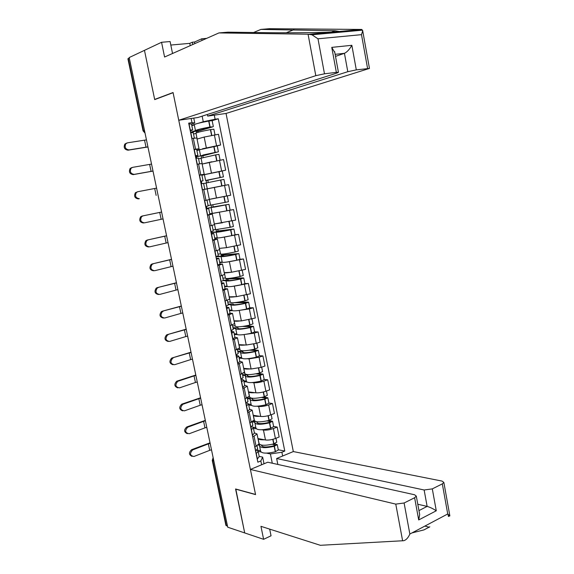 <?xml version="1.0" encoding="UTF-8"?>
<svg xmlns="http://www.w3.org/2000/svg" width="574" height="574" viewBox="0 0 574 574"><rect width="100%" height="100%" fill="white"/><g stroke="black" fill="none" stroke-linecap="round" stroke-linejoin="round"><path stroke-width="0.86" d="M424.136 489.995L432.308 488.883L436.276 510.781C433.011 508.672 429.962 507.208 427.135 506.404L424.136 489.995L276.646 458.511L293.321 451.566L226.041 113.451L369.462 68.428L356.303 69.877L347.794 71.7L344.443 53.317C347.062 52.069 349.53 49.393 351.848 45.303L356.303 69.877M172.537 53.49L170.098 41.543L161.559 42.289L129.186 57.551L227.734 527.212L244.703 532.937L235.799 489.041M155.375 99.345L154.664 99.438L144.469 50.347L154.7 99.603L173.097 92.687L255.53 494.451L235.57 488.976L244.703 532.937L263.617 539.316L271.043 535.793L269.68 529.12M144.454 130.312L143.048 130.85L127.923 58.835L128.282 58.505L143.428 130.65L145.014 132.981M129.286 58.031L128.282 58.505M227.519 526.164L225.898 525.325L212.28 460.484M257.956 438.558L265.468 439.978C268.374 440.323 271.689 439.828 275.405 438.493L279.165 436.986L277.177 427.063L273.411 428.541C269.68 429.861 266.358 430.364 263.452 430.048L261.737 429.747M254.382 432.853L257.03 433.973L254.024 436.147L256.083 446.235L259.017 443.781M256.083 446.235L254.705 446.787M273.604 426.46L277.177 427.063M254.024 436.147L252.646 436.692M256.212 428.778L253.457 428.297M253.227 415.303L260.704 416.466C263.602 416.731 266.924 416.215 270.67 414.93L274.458 413.488L272.456 403.5L268.661 404.921C264.908 406.184 261.579 406.701 258.68 406.471L256.93 406.227M249.826 422.873L254.196 420.046M268.89 403.027L272.456 403.5M249.568 409.19L252.187 410.159L247.753 412.713M251.477 405.452L248.721 405.065M248.47 391.899L255.918 392.803C258.809 392.982 262.139 392.458 265.906 391.224L269.715 389.839L267.699 379.794L263.882 381.143C260.101 382.363 256.772 382.894 253.88 382.75L252.086 382.557M244.919 398.808L249.338 396.168M264.155 379.443L267.699 379.794M244.718 385.384L247.315 386.194L242.831 388.584M246.712 381.983L243.964 381.688M243.685 368.357L251.096 368.996L261.105 367.36L264.944 366.047L262.921 355.937L259.068 357.222L249.051 358.879L247.2 358.743M239.975 374.585L244.452 372.139M259.383 355.708L262.921 355.937M239.839 361.419L242.407 362.079L237.88 364.296M241.919 358.37L239.171 358.169M238.863 344.658L246.246 345.031L256.284 343.352L260.144 342.104L258.106 331.93L254.232 333.15L242.257 334.786M235.003 350.212L239.537 347.959M254.583 331.822L258.106 331.93M234.924 337.304L237.471 337.806L232.893 339.851M237.112 334.606L234.357 334.506M234.02 320.823L241.367 320.923L255.315 318.01L253.263 307.772L249.36 308.92L237.249 310.678M230.002 325.68L234.587 323.614M249.755 307.793L253.263 307.772M226.565 308.855L228.854 307.513L230.023 313.225L232.506 313.382L227.871 315.255M232.276 310.692L229.507 310.692M229.141 296.83L236.459 296.658L250.451 293.766L248.391 283.456L232.147 286.433M224.965 300.991L229.607 299.119M244.897 283.606L248.391 283.456M221.528 284.166L223.867 283.004L225.037 288.751L227.505 288.801L222.82 290.494M227.426 286.62L224.628 286.735M224.233 272.686L231.516 272.241L245.564 269.364L243.484 258.989L226.874 262.06M219.892 276.137L224.592 274.472M215.946 256.8L221.055 256.513C221.944 256.98 226.78 256.32 235.57 254.519L238.863 253.579L240.011 259.305L243.484 258.989M220 264.04L222.475 264.062L217.74 265.575M222.597 262.39L219.713 262.619M219.29 248.391L226.543 247.659L240.635 244.804L238.547 234.364L221.141 237.607M214.791 251.125L219.548 249.661M211.031 232.707L216.104 232.161C216.95 232.413 221.779 231.638 230.605 229.858L233.927 229.012L235.082 234.773L238.547 234.364M214.963 239.301L217.41 239.157L212.624 240.492M217.919 237.98L214.769 238.353M214.317 223.946L235.684 220.086L233.575 209.582L209.797 213.937M209.654 225.948L214.468 224.685M229.865 210.177L233.575 209.582M209.811 214.418L212.315 214.095L207.472 215.243M209.316 199.343L230.698 195.217L228.574 184.641L202.285 189.836M204.488 200.606L209.359 199.551M201.89 175.113L225.675 170.177L223.544 159.543L202.141 164.056M199.278 175.099L204.215 174.238L201.474 174.898M221.421 171.131L225.675 170.177M202.026 163.504L197.069 164.257M202.457 148.795L220.624 144.985L218.479 134.273L204.157 137.05L197.061 139.073M196.839 150.295L200.247 149.383M194.041 149.419L199.027 148.752L194.098 149.692M217.187 145.896L220.624 144.985M196.839 137.968L191.816 138.506M272.277 463.218L270.404 453.941L266.501 453.123M260.919 451.96L258.156 451.386M259.175 456.366L262.662 457.119L264.018 463.778M261.622 464.768L260.847 460.951L262.662 457.119M193.768 118.1L194.765 123.001L191.981 122.657L188.681 123.137L257.848 462.192L260.847 460.951M191.981 122.657L191.128 118.481M214.289 115.144L215.114 119.248L203.268 121.745L202.134 116.149M270.404 453.941L281.891 452.255L284.776 451.056L218.285 118.782L215.114 119.248M281.891 452.255L282.645 456.014M191.752 125.319L194.615 124.429M198.525 123.216L203.268 121.745M194.765 123.001L191.486 124.027M278.282 449.758L284.776 451.056M212.158 120.676L218.285 118.782M255.846 451.114L255.861 452.47M192.67 449.908C189.477 453.388 189.886 455.584 193.912 456.502L209.704 450.346L208.34 443.874L192.67 449.908L191.651 449.672L210.027 442.827M192.032 456.387C188.746 454.716 188.624 452.477 191.651 449.672M257.582 448.574L255.617 451.264M256.112 453.697L258.149 451.358L257.066 450.131M259.197 456.481L257.245 459.236M258.264 445.094L259.699 445.381L259.563 445.912C260.783 448.093 265.662 448.222 274.193 446.307L277.256 444.635L274.408 443.716M278.325 449.951L275.298 451.774C266.767 453.697 261.887 453.539 260.661 451.308L259.635 446.263M276.747 442.124L273.712 443.91C265.174 445.826 260.295 445.704 259.082 443.544L258.07 438.579M272.32 444.262L275.262 445.008L273.662 445.854C266.594 447.44 262.555 447.325 261.543 445.517L261.644 445.108M261.859 445.144L262.103 446.335M260.539 450.719L257.166 450.016M264.406 439.777C260.897 439.928 258.795 439.533 258.113 438.586M259.584 444.398L259.003 444.283M211.49 449.794L209.704 450.346M210.134 443.329L208.34 443.874M447.985 514.146L448.402 516.464L449.865 515.89L447.734 513.974L442.317 483.875L443.853 482.411L442.037 481.084L293.321 451.566M250.4 469.446L395.773 504.116L404.103 502.996L414.615 497.737L416.294 496.115L414.564 494.759L267.764 462.214L250.4 469.446L255.566 494.601L235.605 489.12M404.103 502.996L409.858 534.035C408.164 537.845 406.105 540.069 403.673 540.708L320.321 545.3L260.948 526.329L263.617 539.316M429.804 526.796L423.992 529.888L411.938 532.93M432.308 488.883L442.317 483.875M277.838 464.445L276.646 458.511M418.955 510.602L427.135 506.404L417.786 504.237M419.451 513.307L419.68 514.541L418.704 519.944L414.615 497.737M308.066 34.203L311.947 34.792L317.989 38.795L324.482 73.809L315.8 75.675L308.066 34.203L218.945 32.919L164.58 57.02L161.559 42.289M218.945 32.919L227.892 32.173L260.23 32.596C283.542 32.962 321.06 32.732 332.647 32.079L339.342 31.477L335.08 30.752L260.948 29.403L253.564 32.51M226.041 113.451L207.68 116.092L347.794 71.7M190.238 45.647L189.772 43.359L170.815 45.052M189.772 43.359L192.312 42.218L194.5 42.024L201.739 38.795L206.647 38.372M202.062 40.402L201.739 38.795M367.582 68.478L361.498 34.662L362.703 30.795L361.685 29.446L269.349 28.7L260.948 29.403M154.664 99.438L173.061 92.522L178.751 120.26L197.901 117.505L337.01 73.041L338.438 72.288L336.357 72.338L324.482 73.809M178.751 120.26L315.8 75.675M207.358 114.477L207.68 116.092M335.51 56.381L344.443 53.317L335.137 54.329M194.5 42.024L194.823 43.61M192.778 44.521L192.312 42.218M336.357 72.338L331.765 47.377L334.821 52.629M250.86 427.436L251.326 428.147L251.039 428.814M187.842 427.142L187.777 427.164C184.606 430.751 185.093 432.94 189.241 433.722L204.975 427.867L203.612 421.352L187.842 427.142L186.823 426.948L205.32 420.369M187.318 433.686C183.931 432.079 183.745 429.84 186.758 426.97L186.823 426.948M252.782 424.997L250.766 427.494M251.268 429.94L253.349 427.759L252.065 426.582M254.404 432.947L252.402 435.508M252.417 421.833L254.999 422.256L254.856 422.744C256.033 424.724 260.905 424.76 269.471 422.859L272.557 421.273L268.984 420.448C260.417 422.349 255.545 422.321 254.368 420.362L253.342 415.318M273.64 426.633L270.576 428.362C262.017 430.263 257.145 430.206 255.961 428.175L254.921 423.067M272.054 418.755L269.199 420.39L268.252 415.691M267.018 420.914L270.562 421.653L268.948 422.45C261.852 424.028 257.819 423.992 256.836 422.356L257.073 421.775M257.116 421.775L257.382 423.095M255.846 427.637L253.098 427.156M259.685 416.308C256.14 416.516 254.038 416.186 253.378 415.325M255.588 421.474L253.579 421.144M206.776 427.329L204.975 427.867M205.413 420.821L203.612 421.352M245.916 403.709L246.483 404.405L246.181 405.014M182.977 404.24L182.747 404.333C179.741 407.935 180.286 410.109 184.383 410.862L200.226 405.244L198.848 398.7L182.977 404.24L181.965 404.082L200.577 397.775M182.575 410.848C179.131 409.377 178.851 407.153 181.736 404.175L181.965 404.082M247.954 401.269L245.887 403.565M246.389 406.026L248.513 404.01L246.971 402.898M249.582 409.269L247.538 411.637M247.408 398.614L250.271 398.995L250.113 399.439C251.254 401.212 256.119 401.147 264.722 399.26L267.836 397.768L263.796 396.943M268.926 403.17L265.834 404.799C257.245 406.686 252.373 406.722 251.225 404.907L250.171 399.726M267.326 395.242L264.227 396.835C255.631 398.722 250.759 398.786 249.625 397.043L248.585 391.913M261.529 397.445L265.461 397.947L265.827 398.148L264.205 398.901C257.087 400.465 253.048 400.516 252.108 399.045L252.388 398.471L252.639 399.705M251.125 404.412L248.52 404.046M254.942 392.688C251.362 392.946 249.252 392.695 248.614 391.92M252.388 398.471L247.487 397.832M202.034 404.727L200.226 405.244M200.663 398.184L198.848 398.7M241.058 379.902L241.611 380.512L241.295 381.064M178.083 381.201L177.696 381.366C174.855 384.975 175.457 387.141 179.497 387.859L195.447 382.492L194.062 375.905L178.083 381.201L177.072 381.086L195.806 375.044M177.818 387.866C174.309 386.539 173.929 384.329 176.684 381.244L177.072 381.086M243.089 377.391L240.98 379.486M241.482 381.968L243.641 380.117L241.711 379.091M244.725 385.441L242.63 387.608M242.666 375.31L245.507 375.583L245.349 375.984C246.447 377.549 251.312 377.391 259.936 375.518L263.086 374.112L258.164 373.373M264.176 379.565L261.055 381.086C252.438 382.966 247.573 383.095 246.468 381.488L245.399 376.243M262.576 371.586L259.448 373.071C250.816 374.944 245.952 375.109 244.854 373.574L243.799 368.365C244.431 369.053 246.547 369.233 250.178 368.917M255.767 373.861L260.711 374.327L259.434 375.202C252.287 376.759 248.255 376.888 247.344 375.59L247.638 375.073L247.86 376.171M244.768 373.15L243.771 373.057M246.375 381.05L243.778 380.777M247.638 375.073L242.515 374.578M197.262 381.99L195.447 382.492M195.885 375.403L194.062 375.905M236.172 355.945L236.703 356.461L236.38 356.956M236.545 357.753L238.748 356.067L236.036 355.256M173.161 358.018L172.609 358.262C169.933 361.871 170.593 364.031 174.589 364.72L190.64 359.604L189.248 352.974L172.157 357.939L191.006 352.178M173.032 364.748C169.466 363.557 168.993 361.369 171.604 358.183L172.157 357.939M239.846 361.462L237.701 363.428M237.887 351.855L240.721 352.027L240.549 352.386C241.604 353.735 246.468 353.484 255.121 351.618L258.3 350.305L252.173 349.709M259.405 355.808L256.255 357.229C247.602 359.087 242.745 359.324 241.676 357.925L240.592 352.615M257.791 347.779L254.626 349.164C245.966 351.023 241.109 351.288 240.054 349.961L238.978 344.665M249.582 350.183L255.925 350.549L254.626 351.36C247.459 352.902 243.426 353.11 242.551 351.991L242.859 351.525L243.053 352.493M238.196 353.362L236.201 355.177L235.182 350.154M239.982 349.595L237.399 349.444M241.597 357.537L239.006 357.358M245.399 344.988C241.711 345.376 239.573 345.268 238.999 344.665M242.859 351.525L237.758 351.216M192.462 359.116L190.64 359.604M191.077 352.493L189.248 352.974M231.257 331.829L231.767 332.267L231.43 332.705M231.573 333.379L233.819 331.865L231.121 331.169M168.211 334.699L167.508 335.015C164.989 338.624 165.707 340.769 169.646 341.437L185.797 336.572L184.398 329.906L167.213 334.656L186.184 329.167M168.232 341.48C164.602 340.432 164.028 338.265 166.503 334.979L167.213 334.656M233.266 329.175L231.057 330.868M234.931 337.333L232.735 339.098M233.08 328.256L235.72 328.644C236.739 329.777 241.589 329.419 250.286 327.575L253.486 326.355L245.6 325.967M254.598 331.901L251.419 333.214C242.737 335.065 237.88 335.395 236.854 334.212L235.763 328.837M252.976 323.822L249.783 325.099C241.087 326.943 236.237 327.309 235.225 326.197L234.127 320.823M242.637 326.441L251.111 326.635L249.798 327.359C242.594 328.895 238.576 329.189 237.729 328.249L238.045 327.833L238.217 328.658M235.161 325.881L232.585 325.831M236.782 333.881L234.206 333.795M240.614 320.909C236.84 321.361 234.68 321.332 234.142 320.823M238.045 327.833L232.972 327.711M187.633 336.106L185.797 336.572M186.234 329.44L184.398 329.906M226.307 307.564L226.802 307.915L226.45 308.288M228.854 307.513L226.192 307.011M163.231 311.23L162.37 311.632C160.024 315.234 160.785 317.365 164.666 318.018L180.932 313.404L179.518 306.695L162.234 311.23L181.327 306.021M163.403 318.068C159.723 317.164 159.048 315.018 161.38 311.632L162.234 311.23M228.316 304.837L226.056 306.329M230.023 313.225L227.742 314.602M228.244 304.514L230.863 304.751C231.839 305.669 236.689 305.21 245.407 303.381L248.642 302.247L247.925 302.082L237.837 302.233M249.769 307.843L246.555 309.056C237.837 310.886 232.987 311.323 232.004 310.355L230.899 304.909M248.133 299.714L244.904 300.891C236.179 302.713 231.336 303.187 230.361 302.29L229.248 296.83C229.744 297.253 231.939 297.196 235.835 296.672M232.979 302.749L246.268 302.563L244.933 303.216C237.708 304.729 233.69 305.11 232.879 304.349L233.209 303.998L233.345 304.679M230.31 302.032L227.749 302.067M231.946 310.075L229.378 310.082M230.913 302.677L231.896 302.763M233.209 303.998L228.151 304.062M182.776 312.952L180.932 313.404M181.37 306.243L179.518 306.695M221.32 283.147L221.808 283.405L221.442 283.721M223.867 283.004L221.234 282.709M158.216 287.617L157.219 288.105C155.023 291.692 155.834 293.809 159.665 294.448L176.031 290.092L174.618 283.348L157.226 287.66L176.44 282.738M158.553 294.505C154.815 293.752 154.04 291.635 156.228 288.148L157.226 287.66M223.322 280.349L221.012 281.626M225.037 288.751L222.712 289.956M223.236 280.629L225.977 280.708C226.909 281.404 231.752 280.844 240.506 279.029L243.771 277.995L243.06 277.888L227.742 278.512M244.904 283.635L241.654 284.74C232.908 286.555 228.065 287.093 227.117 286.347L225.998 280.837M243.261 275.448L239.997 276.517C231.243 278.333 226.4 278.907 225.467 278.232L224.348 272.7M226.005 278.519L226.127 279.122L241.389 278.333L240.032 278.914C232.786 280.421 228.768 280.88 227.993 280.306L228.337 280.012L228.452 280.55M225.431 278.024L222.877 278.16M227.074 286.117L224.52 286.225M231.092 272.263C227.003 272.88 224.75 273.016 224.334 272.679M228.337 280.012L223.308 280.263M226.127 279.122L227.778 278.684M177.89 289.655L176.031 290.092M176.476 282.91L174.618 283.348M216.312 258.565L216.778 258.738L216.398 258.996M216.463 259.319L218.838 258.336L216.247 258.25M153.172 263.861L152.038 264.427C149.993 268.001 150.854 270.103 154.628 270.727L171.109 266.645L169.682 259.85L152.189 263.947L171.518 259.305M153.645 270.799C149.871 270.175 149.01 268.08 151.055 264.514L152.189 263.947M218.307 255.695L215.939 256.765M220 264.011L217.654 265.152M240.011 259.305L236.725 260.266C227.95 262.074 223.107 262.713 222.21 262.182L221.076 256.607M237.263 245.629L238.361 251.068L235.06 251.993C226.271 253.794 221.435 254.469 220.545 254.024L219.412 248.42M221.062 254.203L221.291 255.322L236.481 253.959L235.11 254.461C227.828 255.954 223.824 256.499 223.085 256.112L223.523 256.269M220.516 253.873L217.977 254.103M222.174 262.017L219.634 262.218M226.472 247.667L219.383 248.384M238.863 253.579L222.949 254.906L222.784 254.11M223.437 255.868L216.95 256.442M221.291 255.322L222.949 254.906M172.975 266.221L171.109 266.645M171.547 259.434L169.682 259.85M211.261 233.833L211.713 233.912L211.318 234.106M211.361 234.314L213.786 233.503L211.225 233.632M148.092 239.954L146.836 240.606C144.928 244.158 145.839 246.246 149.563 246.87L166.151 243.046L164.716 236.215L147.116 240.083L166.575 235.735M148.58 246.978C144.863 246.361 143.959 244.273 145.861 240.728L147.116 240.083M213.248 230.892L210.837 231.745M214.956 239.258L212.559 240.183M235.082 234.773L231.767 235.641C222.956 237.428 218.12 238.174 217.266 237.873L216.118 232.226M232.291 220.854L233.417 226.486L230.088 227.318L215.594 229.657L214.439 223.982M216.089 229.736L216.42 231.372L231.882 229.413L218.558 231.831M215.573 229.564L213.047 229.894M217.245 237.758L214.712 238.059M222.54 222.777L214.439 223.932M233.927 229.012L218.091 230.985L217.797 229.55M217.015 223.566L219.655 223.193M218.507 231.58L211.77 232.441L211.591 231.537M216.42 231.372L218.091 230.985M211.017 232.613L211.77 232.441M168.024 242.644L166.151 243.046M166.589 235.814L164.716 236.215M206.188 208.943L206.618 208.929L206.209 209.058M206.231 209.144L208.692 208.52L206.166 208.857M142.983 215.903L141.613 216.628C139.841 220.158 140.788 222.238 144.461 222.856L161.165 219.304L159.715 212.43L142.015 216.068L161.603 212.021M143.493 223.013C139.819 222.389 138.872 220.323 140.644 216.8L142.015 216.068M208.168 205.923L205.7 206.554M206.69 200.154L204.495 200.642M209.883 214.339L207.429 215.049M206.088 208.462L228.961 204.294L213.205 206.913L212.782 204.839M228.961 204.294L230.124 210.091L226.773 210.852L212.287 213.406L211.124 207.688M228.445 201.739L210.608 205.14L209.323 199.379M227.082 195.956L209.438 199.379M211.081 205.112L211.519 207.271L226.902 204.696L213.571 207.243M210.601 205.105L208.089 205.535M212.28 213.349L209.761 213.75M211.784 198.891L225.216 196.337M213.542 207.135L206.841 208.262L206.461 206.382M211.519 207.271L213.205 206.913M206.08 208.419L206.841 208.262M163.045 218.916L161.165 219.304M161.603 212.043L159.715 212.43M200.534 181.248L200.957 181.19L200.548 181.312M200.556 181.355L203.045 180.781L200.527 181.205M202.27 189.757L204.774 189.262L202.27 189.757M156.587 188.136L137.846 191.694L136.361 192.505C134.718 196.007 135.708 198.073 139.331 198.697L138.37 198.891C134.747 198.274 133.756 196.215 135.399 192.713L137.695 191.73M201.847 174.891L199.314 175.249M201.058 183.816L203.576 183.379M207.286 188.781L206.109 182.998L220.574 180.049L223.96 179.411L225.13 185.244L202.278 189.8L225.13 185.244M208.254 182.525L207.781 180.2L223.444 176.849L205.592 180.466L221.385 177.258L206.088 180.523L206.561 182.884M222.274 171.009L204.416 174.668L205.592 180.451M203.612 183.544L206.109 183.02M204.423 174.704L201.919 175.264M201.826 183.673L201.366 181.427M207.781 180.2L206.088 180.523M138.37 198.891L139.331 198.697M195.354 155.855L195.791 155.863L195.404 156.078M195.433 156.243L197.887 155.446L195.325 155.69M151.536 164.071L132.673 167.343L131.087 168.225C129.566 171.705 130.592 173.757 134.173 174.381L133.211 174.625C129.638 174.001 128.612 171.949 130.133 168.476L131.719 167.594M195.856 158.316L198.425 158.101M202.242 163.97L201.065 158.187L215.508 154.908L218.931 154.363L220.093 160.153M211.863 161.753L202.321 164.013M203.174 157.506L202.83 155.812L218.407 151.787L195.583 156.982M217.23 145.925L199.357 149.8L200.534 155.583M204.459 163.497L208.455 162.535M196.688 149.556L197.887 155.446M198.59 158.883L201.079 158.259M199.379 149.893L196.889 150.553M202.966 155.023L216.341 152.203L201.122 156.106L201.496 157.958M196.638 158.202L196.373 156.924L203.009 155.231M202.83 155.812L201.122 156.106M196.373 156.924L195.605 157.061M153 171.03L134.173 174.381M133.211 174.625L153.014 171.088M190.145 130.298L190.597 130.37L190.224 130.678M190.281 130.965L192.692 129.954L190.08 130.004M146.456 139.862L127.471 142.833L125.785 143.787C124.379 147.238 125.441 149.283 128.978 149.914L128.024 150.201C124.493 149.57 123.432 147.532 124.838 144.081L126.517 143.134M191.494 124.063L188.853 123.97M190.618 132.644L193.244 132.659M197.162 138.994L195.985 133.211C196.652 132.522 201.46 131.324 210.414 129.602L213.872 129.193M204.301 137.014L197.155 139.044M198.059 132.329L197.843 131.267L212.696 126.861L209.89 126.998C200.929 128.712 196.121 129.932 195.461 130.642L190.546 132.257M213.341 126.567L212.15 120.64L208.692 121.049C199.723 122.764 194.916 124.006 194.27 124.773L195.447 130.556M193.531 134.072L196.014 133.347M194.299 124.924L191.824 125.692M197.872 129.939L197.521 130.233C198.073 129.645 202.055 128.633 209.474 127.213L210.959 127.127L196.129 131.532L196.401 132.874M191.407 132.565L197.951 130.298M197.843 131.267L196.129 131.532M191.35 132.271L190.568 132.393M147.927 146.858L128.978 149.914M128.024 150.201L147.948 146.973M204.157 137.05L206.324 147.769M209.273 162.334L211.433 172.982M214.36 187.454L216.498 198.037M219.412 212.416L221.535 222.927M224.427 237.22L226.543 247.659M229.413 261.859L231.516 272.241M234.371 286.347L236.459 296.658M239.293 310.678L241.367 320.923M244.187 334.85L246.246 345.031M249.051 358.879L251.096 368.996M253.88 382.75L255.918 392.803M258.68 406.471L260.704 416.466M263.452 430.048L265.468 439.978M198.561 163.992L200.771 174.819M203.77 189.542L205.958 200.304M208.943 214.927L211.117 225.618M214.08 240.147L216.247 250.766M219.189 265.202L221.342 275.757M224.262 290.1L226.4 300.582M229.299 314.832L231.422 325.25M234.314 339.406L236.416 349.76M239.286 363.823L241.381 374.112M244.23 388.089L246.311 398.306M249.145 412.197L251.211 422.349M193.316 138.269L195.54 149.168M219.476 160.261L221.621 170.937M224.542 185.438L226.673 196.043M229.564 210.45L231.688 220.99M234.565 235.304L236.667 245.772M239.53 260L241.618 270.404M244.459 284.539L246.54 294.871M249.36 308.92L251.426 319.187M254.232 333.15L256.284 343.352M259.068 357.222L261.105 367.36M263.882 381.143L265.906 391.224M268.661 404.921L270.67 414.93M273.411 428.541L275.405 438.493M214.382 134.926L216.542 145.667M213.234 458.095L212.746 460.771L226.4 525.791M213.851 461.037L212.265 460.405L213.141 457.643M254.748 446.773L255.66 451.243M256.155 453.668L257.281 459.207M256.277 453.589L257.403 459.128M274.193 446.307L275.298 451.774M274.408 446.249L275.506 451.716M273.002 439.282L273.927 443.853M274.881 444.757L274.996 445.331M254.878 446.723L255.782 451.164M272.786 439.332L273.712 443.91M409.858 534.035L447.734 513.974M436.276 510.781L418.704 519.944M402.625 540.823L395.773 504.116M309.207 34.21L332.647 32.079M339.342 31.477L361.685 29.446M361.498 34.662L317.989 38.795M331.765 47.377L351.848 45.303M360.802 29.525L360.946 30.314M286.232 32.768L293.902 29.697M249.869 422.859L250.809 427.465M251.312 429.912L252.445 435.487M251.434 429.84L252.567 435.408M269.471 422.859L270.576 428.362M269.687 422.801L270.792 428.304M270.189 421.424L270.297 421.955M249.999 422.808L250.931 427.393M268.036 415.748L268.984 420.448M244.962 398.794L245.93 403.544M246.433 406.005L247.573 411.615M246.555 405.933L247.703 411.544M264.722 399.26L265.834 404.799M264.937 399.21L266.049 404.742M263.473 391.956L264.442 396.778M265.461 397.947L265.561 398.421M245.091 398.743L246.052 403.472M263.258 392.013L264.227 396.835M240.018 374.571L241.015 379.471M241.525 381.947L242.673 387.586M241.647 381.882L242.802 387.522M259.936 375.518L261.055 381.086M260.151 375.461L261.278 381.028M258.666 368.07L259.663 373.021M260.711 374.327L260.797 374.75M240.147 374.528L241.145 379.4M258.451 368.121L259.448 373.071M235.046 350.197L236.079 355.241M236.581 357.731L237.744 363.407M236.71 357.667L237.873 363.349M255.121 351.618L256.255 357.229M255.344 351.568L256.47 357.172M253.823 344.034L254.849 349.107M255.925 350.549L255.997 350.922M253.608 344.084L254.626 349.164M230.045 325.666L231.1 330.854M231.616 333.365L232.779 339.076M231.738 333.307L232.908 339.019M250.286 327.575L251.419 333.214M250.501 327.524L251.634 333.164M248.951 319.847L249.999 325.049M230.174 325.63L231.229 330.796M248.736 319.897L249.783 325.099M225.008 300.977L226.099 306.308M226.608 308.834L227.785 314.588M226.737 308.783L227.914 314.538M245.407 303.381L246.555 309.056M245.629 303.33L246.77 309.006M244.05 295.502L245.127 300.841M225.137 300.941L226.228 306.258M243.835 295.553L244.904 300.891M219.935 276.123L221.055 281.612M221.578 284.152L222.755 289.942M221.708 284.108L222.884 289.892M240.506 279.029L241.654 284.74M240.721 278.978L241.876 284.69M239.121 271L240.219 276.474M220.072 276.087L221.191 281.569M238.899 271.05L239.997 276.517M214.834 251.111L215.989 256.75M216.506 259.312L217.697 265.138M216.642 259.269L217.826 265.095M235.57 254.519L236.725 260.266M235.792 254.469L236.947 260.216M234.156 246.346L235.283 251.95M214.97 251.082L216.118 256.714M233.934 246.397L235.06 251.993M209.697 225.934L210.88 231.731M211.404 234.307L212.602 240.169M211.541 234.271L212.739 240.133M230.605 229.858L231.767 235.641M230.827 229.808L231.989 235.591M229.155 221.535L230.31 227.268M209.833 225.905L211.017 231.695M228.933 221.578L230.088 227.318M204.538 200.627L205.743 206.547M206.274 209.137L207.479 215.042M206.41 209.108L207.616 215.006M225.604 205.033L226.773 210.852M225.826 204.99L226.995 210.809M224.14 196.595L225.309 202.435M204.674 200.599L205.879 206.518M223.91 196.645L225.087 202.478M199.357 175.242L200.57 181.197M201.108 183.802L202.321 189.743M201.244 183.78L202.457 189.721M220.574 180.049L221.751 185.911M220.796 180.006L221.973 185.868M219.096 171.561L220.28 177.438M199.494 175.221L200.713 181.169M218.873 171.604L220.057 177.481M156.142 195.418L154.693 188.502M194.148 149.685L195.368 155.683M195.906 158.309L197.119 164.243M196.043 158.288L197.255 164.221M215.508 154.908L216.692 160.785M215.731 154.865L216.915 160.742M214.023 146.37L215.214 152.275M194.285 149.671L195.504 155.662M213.793 146.406L214.985 152.318M151.098 171.382L149.635 164.422M188.896 123.962L190.13 129.997M190.668 132.637L191.867 138.499M190.812 132.623L192.003 138.477M210.414 129.602L211.584 135.414M210.636 129.559L211.806 135.371M208.914 121.006L210.113 126.954M189.04 123.948L190.267 129.982M208.692 121.049L209.89 126.998M146.011 147.195L144.54 140.192M196.825 137.918L199.027 148.752M202.026 163.475L204.215 174.238M207.185 188.868L209.359 199.558M212.315 214.095L214.475 224.721M217.41 239.157L219.562 249.712M222.475 264.062L224.606 274.544M227.505 288.801L229.629 299.219M232.506 313.382L234.608 323.736M237.471 337.806L239.566 348.095M242.407 362.079L244.488 372.304M247.315 386.194L249.374 396.354M252.187 410.159L254.239 420.254M257.03 433.973L259.068 444.003M143.048 130.85L145.043 133.096M258.149 451.358L259.276 456.854M275.972 438.263L276.776 442.245M257.023 445.819L257.661 448.947M277.256 444.635L278.347 450.081M424.875 526.078L429.33 527.226M416.294 496.115L419.68 514.541M443.853 482.411L449.865 515.89M331.413 32.137L335.08 30.752M338.438 72.288L334.635 51.603M362.703 30.795L369.462 68.428M362.61 30.157L311.947 34.792M187.777 427.164L186.758 426.97M253.349 427.759L254.476 433.291M271.244 414.715L272.076 418.869M252.165 421.947L252.854 425.334M272.557 421.273L273.662 426.755M182.747 404.333L181.736 404.175M248.513 404.01L249.647 409.585M266.479 391.016L267.348 395.35M247.272 397.926L248.011 401.57M267.836 397.768L268.948 403.278M177.696 381.366L176.684 381.244M243.641 380.117L244.782 385.721M261.687 367.166L262.591 371.679M242.35 373.753L243.139 377.656M263.086 374.112L264.198 379.658M172.609 358.262L171.604 358.183M238.748 356.067L239.896 361.706M256.865 343.166L257.805 347.858M237.392 349.423L238.239 353.591M258.3 350.305L259.419 355.894M167.508 335.015L166.503 334.979M233.819 331.865L234.974 337.541M252.015 319.015L252.991 323.887M232.405 324.934L233.309 329.376M253.486 326.355L254.619 331.973M162.37 311.632L161.38 311.632M247.129 294.706L248.147 299.772M227.383 300.288L228.344 305.009M248.642 302.247L249.776 307.901M157.219 288.105L156.228 288.148M242.214 270.246L243.268 275.498M222.332 275.477L223.351 280.478M243.771 277.995L244.911 283.685M152.038 264.427L151.055 264.514M218.838 258.336L220.021 264.119M217.252 250.515L218.321 255.796M146.836 240.606L145.861 240.728M213.786 233.503L214.97 239.329M212.129 225.381L213.263 230.949M141.613 216.628L140.644 216.8M208.692 208.52L209.89 214.375M227.282 195.935L228.445 201.747M206.977 200.089L208.168 205.944M136.361 192.505L135.399 192.713M203.576 183.364L204.774 189.262M222.267 170.995L223.444 176.849M201.84 174.869L203.045 180.781M131.087 168.225L130.133 168.476M198.417 158.051L199.587 163.805M217.23 145.904L218.407 151.787M125.785 143.787L124.838 144.081M193.23 132.572L194.356 138.112M191.472 123.962L192.692 129.954M213.865 129.164L214.999 134.825"/></g></svg>
